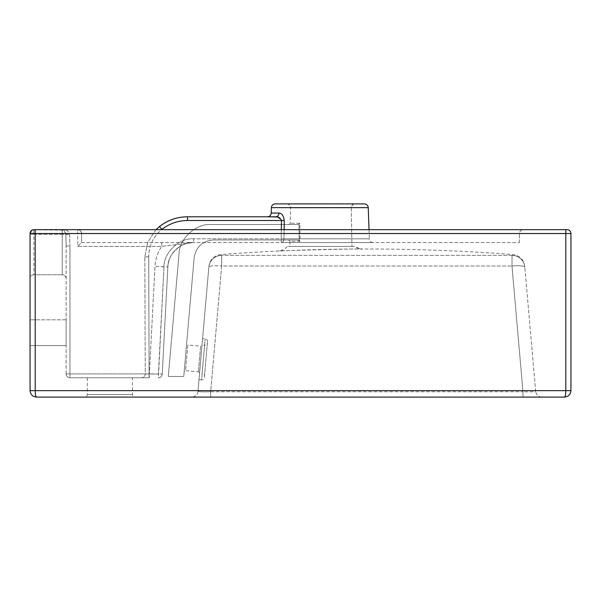 <?xml version="1.0" encoding="UTF-8"?>
<svg xmlns="http://www.w3.org/2000/svg" width="601" height="601" viewBox="0 0 601 601"><rect width="100%" height="100%" fill="white"/><g stroke="black" fill="none" stroke-linecap="round" stroke-linejoin="round"><path stroke-width="0.45" stroke-dasharray="3 2.25" d="M289.862 246.41L351.953 246.41L289.862 246.41L289.952 241.279L300.072 241.279L299.876 223.249L290.268 223.249L299.876 223.249L300.064 241.279L289.952 241.279L288.66 239.972M288.976 224.519L290.268 223.249L290.531 207.841L351.277 207.841L290.531 207.841C289.78 205.091 288.495 203.784 286.669 203.912M199.562 373.229L202.026 345.004A1.285 1.285 0 0 1 200.636 346.168L198.39 371.831L200.636 346.168L187.805 345.049L185.559 370.704L198.39 371.831A1.285 1.285 0 0 1 199.562 373.229L202.026 345.004L199.562 373.229L202.124 373.446L204.595 345.222L202.026 345.004L199.562 373.229M186.633 343.652L184.161 371.876A1.285 1.285 0 0 1 185.559 370.704L187.805 345.049A1.285 1.285 0 0 1 186.633 343.652L184.161 371.876M66.11 345.575L30.05 345.575L30.05 319.815L30.05 345.575L30.05 319.815L30.05 345.575L66.11 345.575L66.11 319.815L66.11 345.575L66.11 319.815L66.11 345.575L30.05 345.575L66.11 345.575M373.191 242.549L281.185 242.549L373.191 242.549A3.861 3.861 0 0 1 369.33 238.815L283.98 238.815L284.205 224.519M277.429 216.999L281.456 220.514L284.265 220.514C283.619 215.774 281.854 213.287 278.977 213.062A3.861 3.245 90 0 1 275.731 216.788L267.34 216.788M155.982 229.665L147.696 242.226L144.833 256.815L147.696 242.226L155.982 229.665M132.438 377.774L87.363 377.774L132.438 377.774L132.438 394.511A2.577 2.577 0 0 0 135.007 397.088L84.786 397.088L135.007 397.088M87.363 377.774L87.363 394.511A2.577 2.577 0 0 1 84.786 397.088M524.808 267.122A12.876 2.231 -5 0 0 511.992 266.003A12.876 2.231 -5 0 1 524.808 267.122A12.876 12.876 -5 0 0 512.044 255.365L512.886 254.561L512.044 255.365L221.611 255.365L220.762 254.561L221.611 255.365A12.876 12.876 -175 0 0 208.84 267.122L197.984 391.213L208.84 267.122A12.876 2.231 5 0 1 221.671 266.01A12.876 2.231 5 0 0 208.84 267.122A12.876 12.876 5 0 1 221.611 255.365L512.044 255.365L511.977 266.01L522.983 391.769C530.698 392.025 534.928 391.837 535.664 391.213L524.808 267.122L535.664 391.213C534.928 391.837 530.698 392.025 522.983 391.769L522.983 397.088L191.569 397.088L542.079 397.088L522.983 397.088L522.983 391.769L210.666 391.769C202.95 392.025 198.721 391.837 197.984 391.213C198.721 391.837 202.95 392.025 210.666 391.769L210.666 397.088L210.666 391.769L221.671 266.01A12.876 2.231 5 0 0 221.664 266.003L221.611 255.365L221.671 266.01L511.977 266.01L221.671 266.01L210.666 391.769L522.983 391.769L511.977 266.01A12.876 2.231 -5 0 0 511.977 266.01L512.044 255.365A12.876 12.876 175 0 1 524.808 267.122L524.733 266.281L524.808 267.122M354.582 246.41L287.233 246.41L354.582 246.41A12.876 12.876 -90.4 0 0 362.35 248.994L362.35 248.994C365.145 248.544 275.281 250.692 277.917 251.053L277.917 251.053C275.123 250.7 364.987 248.544 362.35 248.994C362.133 249.64 359.541 248.784 354.582 246.41M369.014 229.665L369.33 238.815L193.582 238.815C179.399 237.643 163.57 252.668 163.998 266.889L158.386 374.04L145.247 373.897L144.833 256.95L145.247 373.897L149.108 374.04L148.702 256.807C148.928 245.674 153.315 236.546 161.879 229.432C169.407 223.587 177.941 220.612 187.467 220.514L281.456 220.514L281.185 238.815L281.321 229.665M81.563 242.549L519.437 242.549L81.563 242.549L81.563 233.534C81.315 231.205 80.031 229.913 77.702 229.665L523.298 229.665L33.911 229.665L77.702 229.665L77.702 233.534L69.461 233.534L69.971 246.027L69.461 233.534C68.176 230.596 65.772 229.349 62.249 229.777C65.772 229.349 68.176 230.596 69.461 233.534L77.702 233.534L77.702 246.41L81.563 242.549L81.563 233.534C81.315 231.205 80.031 229.913 77.702 229.665A3.861 3.861 0 0 1 81.563 233.534A3.861 3.861 0 0 0 77.702 229.665A3.861 3.861 0 0 1 81.563 233.534L519.437 233.534C519.685 231.205 520.969 229.913 523.298 229.665C520.969 229.913 519.685 231.205 519.437 233.534L81.563 233.534A3.861 3.861 0 0 0 77.702 229.665L77.702 233.534L81.563 233.534L77.702 233.534L77.702 246.41L161.744 246.41L193.582 242.549C181.247 241.527 167.484 254.591 167.859 266.957L162.24 374.107L167.859 266.957C167.484 254.591 181.247 241.527 193.582 242.549L161.744 246.41L77.702 246.41L81.563 242.549M149.356 377.774L69.971 377.774L149.356 377.774L149.356 373.905L162.24 374.107L167.859 266.957L162.24 374.107L149.356 373.905L149.356 377.774M284.123 229.665L283.98 238.815A3.861 2.795 90 0 1 281.185 242.549L281.185 238.815L283.98 238.815A3.861 2.795 -90 0 1 281.185 242.549L281.185 238.815L193.582 238.815L193.582 242.549A25.76 25.76 0 0 0 167.859 266.957A25.76 25.76 0 0 1 193.582 242.549A25.76 25.76 0 0 0 167.859 266.957A25.76 25.76 0 0 1 193.582 242.549L193.582 238.815C179.399 237.643 163.57 252.668 163.998 266.889L154.998 266.281A38.637 38.637 0 0 1 161.744 246.41A38.637 38.637 0 0 0 154.998 266.281L149.356 373.905L154.998 266.281L167.859 266.957L163.998 266.889L158.386 377.774A3.861 3.861 0 0 0 162.24 374.107A3.861 3.861 0 0 1 158.386 377.774A3.861 3.861 0 0 0 162.24 374.107A3.861 3.861 0 0 1 158.386 377.774L158.386 374.04L149.108 374.04L149.108 377.774L148.702 256.807L144.833 256.95L148.702 256.807C148.928 245.674 153.315 236.546 161.879 229.432L159.475 226.532M32.905 229.8L33.911 229.665A3.861 3.861 0 0 0 30.05 233.534L30.05 390.65L35.204 390.65L35.204 233.534L565.796 233.534L565.796 390.65C565.714 394.534 565.286 396.683 564.512 397.088L564.549 397.088M34.024 396.6L36.488 397.088C35.714 396.683 35.286 394.534 35.204 390.65L570.95 390.65L570.95 233.534A3.861 3.861 0 0 0 567.089 229.665M36.488 397.088L564.512 397.088M570.95 233.534L565.796 233.534L565.796 229.665L35.204 229.665L35.204 233.534L30.05 233.534A3.861 3.861 0 0 1 31.981 230.183L33.911 229.777L62.249 229.777L33.911 229.665L33.911 234.315L62.249 234.315L62.249 229.665L64.179 230.183L33.911 229.8L62.249 229.8L62.249 274.74L62.249 234.315L33.911 234.315L33.911 274.74L62.249 274.74L33.911 274.74A3.861 3.861 0 0 0 30.05 278.609A3.861 3.861 0 0 1 33.911 274.74L33.911 229.665L31.981 230.183A3.861 3.861 0 0 0 30.05 233.534A3.861 3.861 0 0 1 30.065 233.173A3.861 3.861 0 0 0 30.05 233.534M542.079 397.088A6.438 6.438 0 0 1 535.664 391.213A6.438 6.438 0 0 0 542.079 397.088M197.984 391.213A6.438 6.438 0 0 1 191.569 397.088A6.438 6.438 0 0 0 197.984 391.213M519.437 242.549L519.437 233.534L519.437 242.549M66.11 373.905L66.11 246.027L66.11 373.905A3.861 3.861 0 0 0 69.971 377.774L69.971 373.905L149.356 373.905L69.971 373.905L69.971 246.027L69.971 377.774A3.861 3.861 0 0 1 66.11 373.905L69.971 373.905L66.11 373.905A3.861 3.861 0 0 0 69.971 377.774M65.892 234.578L64.179 230.183L65.855 233.977L66.11 246.027L65.892 234.578L69.536 234.45L65.892 234.578A3.861 0.398 180 0 0 62.249 234.315A3.861 0.398 0 0 1 65.892 234.578M66.11 278.609A3.861 3.861 0 0 0 62.249 274.74A3.861 3.861 0 0 1 66.11 278.609A3.861 3.861 0 0 0 62.249 274.74M364.379 203.912L275.25 203.912M275.731 216.788L187.467 216.788L187.467 220.514M213.408 239.972L297.826 239.972L213.408 239.972C202.514 240.963 196.099 246.838 194.161 257.604C196.099 246.838 202.514 240.963 213.408 239.972M211.101 224.519L297.75 224.519L211.101 224.519C196.031 223.347 179.181 238.792 179.03 253.907L168.31 376.481L183.763 376.481L194.161 257.604L183.763 376.481L168.31 376.481L179.03 253.907C179.181 238.792 196.031 223.347 211.101 224.519M297.75 224.519L298.998 224.143L297.75 224.519M300.064 241.279L299.185 240.392L298.998 224.143L299.876 223.249L298.998 224.143L299.185 240.392L297.826 239.972L300.072 241.279M145.247 373.897A3.861 3.861 0 0 1 141.378 377.774A3.861 3.861 0 0 0 145.247 373.897M161.744 242.549L161.744 246.41L161.744 242.549M65.855 233.977L69.461 233.534L65.855 233.977M66.11 246.027L69.971 246.027L66.11 246.027M66.11 319.815L30.05 319.815L66.11 319.815M207.495 341.601A2.577 2.577 0 0 0 205.159 338.814L202.59 338.588L198.999 379.637L201.56 379.862L205.159 338.814L201.56 379.862A2.577 2.577 0 0 0 204.355 377.526L207.495 341.601L204.355 377.526M204.468 376.241L207.383 342.886A2.577 2.577 0 0 1 204.595 345.222L202.124 373.446A2.577 2.577 0 0 1 204.468 376.241L207.383 342.886M198.999 379.637L202.59 338.588M351.277 207.841L351.953 246.41L351.277 207.841C351.976 205.174 353.268 203.867 355.146 203.912L355.138 203.912M355.086 203.912A3.861 3.854 90 0 0 351.232 207.841M286.722 203.912A3.861 3.854 -90 0 1 290.584 207.841M132.438 394.511L87.363 394.511L132.438 394.511M271.397 207.638L368.24 207.638M278.977 213.062L271.201 213.062M33.911 234.315A3.861 0.398 180 0 0 30.05 234.713A3.861 0.398 0 0 1 33.911 234.315M33.911 274.74A3.861 3.861 0 0 0 30.05 278.609M162.24 374.107A3.861 3.861 0 0 1 158.386 377.774A3.861 3.861 0 0 0 162.24 374.107M287.233 246.41C285.175 249.099 282.072 250.647 277.917 251.053M524.733 266.281C523.636 259.489 519.685 255.583 512.886 254.561C415.509 247.131 318.139 247.131 220.762 254.561C213.964 255.583 210.012 259.489 208.915 266.281M564.594 397.088L565.098 397.066M33.911 229.665L62.249 229.665L64.179 230.183L62.249 229.665L35.204 229.665M32.462 229.95L31.981 230.183L32.462 229.95M30.133 232.752L30.065 233.173L30.133 232.752M64.179 230.183L62.249 229.898L64.179 230.183"/><path stroke-width="0.9" d="M369.014 229.665L368.24 207.638A3.861 3.861 0 0 0 364.379 203.912L275.25 203.912A3.861 3.861 0 0 0 271.397 207.638L271.201 213.062A3.861 3.861 0 0 1 267.34 216.788L277.429 216.999M284.205 224.519L284.265 220.514C283.612 215.759 281.846 213.272 278.977 213.062A3.861 3.245 -90 0 1 275.731 216.788L187.467 216.788C177.047 216.893 167.717 220.146 159.475 226.532L155.982 229.665L159.475 226.532C167.717 220.146 177.047 216.893 187.467 216.788L187.467 220.514C177.941 220.612 169.407 223.587 161.879 229.432L161.579 229.665M281.321 229.665L281.456 220.514L284.265 220.514L284.123 229.665M30.05 390.65L30.05 233.534A3.861 3.861 0 0 1 33.911 229.665L31.981 230.183L33.911 229.665L567.089 229.665L565.796 229.665L565.796 233.534L35.204 233.534L35.204 390.65C35.286 394.534 35.714 396.683 36.488 397.088C32.604 396.683 30.463 394.534 30.05 390.65C30.463 394.534 32.604 396.683 36.488 397.088L564.512 397.088C568.396 396.683 570.537 394.534 570.95 390.65C570.537 394.534 568.396 396.683 564.512 397.088C565.286 396.683 565.714 394.534 565.796 390.65L565.796 233.534L570.95 233.534L570.95 390.65L30.05 390.65M570.95 233.534A3.861 3.861 0 0 0 567.089 229.665A3.861 3.861 0 0 1 570.95 233.534M30.05 233.534L30.065 233.173A3.861 3.861 0 0 1 31.981 230.183L31.981 230.183A3.861 3.861 0 0 0 30.065 233.173L35.204 233.534L35.204 229.665M187.467 220.514L281.456 220.514C280.299 217.855 278.391 216.608 275.731 216.788M368.24 207.638L271.397 207.638M271.201 213.062L278.977 213.062M161.879 229.432L159.475 226.532M34.024 396.6L36.488 397.088M564.519 397.088L565.436 397.021M31.981 230.183L30.133 232.752L31.981 230.183M33.911 229.665L32.905 229.8"/></g></svg>
